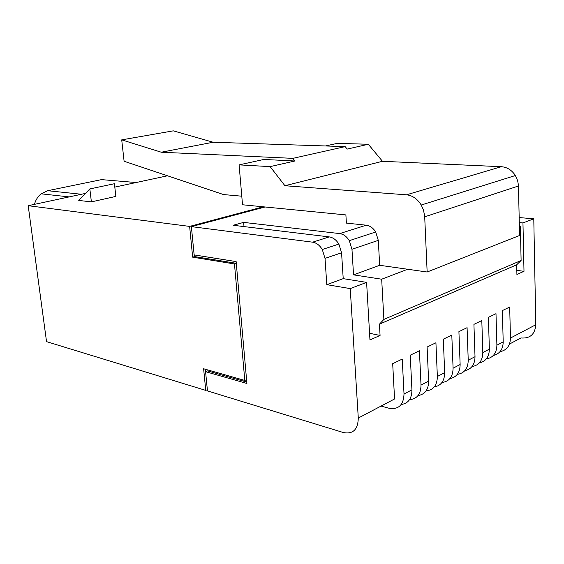 <?xml version="1.0" encoding="UTF-8"?>
<svg xmlns="http://www.w3.org/2000/svg" width="564" height="564" viewBox="0 0 564 564"><rect width="100%" height="100%" fill="white"/><g stroke="black" fill="none" stroke-linecap="round" stroke-linejoin="round"><path stroke-width="0.85" d="M381.038 406.087L389.012 408.251C398.558 409.781 403.556 405.03 404.021 394.01L402.238 359.078L392.692 363.702L394.567 398.974L358.288 418.044C357.978 429.556 353.015 434.393 343.406 432.553L207.46 390.915L205.578 371.669L207.46 370.901L246.785 382.082M358.288 418.044L350.237 288.599L326.796 284.672L325.019 258.382L341.565 252.792L343.215 278.651L326.796 284.672M205.578 371.669L246.905 383.478L236.14 261.59L194.143 254.9L191.379 226.629L312.611 242.175C316.439 242.795 319.661 245.241 322.284 249.514L325.019 258.382M284.919 185.732L382.477 161.297L501.347 166.711C507.135 167.148 511.802 170.088 515.369 175.524L517.618 180.558L518.443 185.211L519.578 235.484L427.152 272.01L424.664 215.934L423.423 209.871L421.223 205.028C417.388 198.866 412.474 195.461 406.475 194.813L284.919 185.732L270.142 166.62L294.923 160.987L263.853 159.457L239.101 164.878L242.52 204.767L345.887 214.919L346.395 223.104L366.205 225.205C370.005 225.727 373.171 227.99 375.716 232.001L378.303 240.37L379.671 265.284L407.666 269.254L381.68 279.208L383.88 319.421L521.108 260.49L516.687 264.791L379.438 324.173L383.88 319.421M191.379 226.629L265.059 206.981M379.671 265.284L353.536 274.865L351.964 249.274L349.306 240.659C346.726 236.52 343.525 234.166 339.711 233.595L243.641 222.385L233.179 225.276L329.249 236.908C333.07 237.493 336.278 239.883 338.872 244.071L341.565 252.792M509.475 344.061L520.939 337.956C530.054 338.71 535.01 334.304 535.8 324.737L533.784 218.818L519.183 217.556M353.536 274.865L381.68 279.208M519.296 222.604L522.955 222.935L533.784 218.818M85.538 193.389L28.2 205.705L189.631 226.404L192.655 257.17L234.469 263.952L244.804 380.425L203.625 368.764L205.747 390.394L207.348 389.717M205.747 390.394L46.53 341.629L28.2 205.705M205.634 369.335L205.853 371.556M194.446 254.949L194.608 256.592L236.295 263.31M244.804 380.425L246.567 379.664M234.469 263.952L236.302 263.374M192.655 257.17L194.608 256.592M189.631 226.404L263.296 206.805M167.494 175.792L114.802 187.107M91.396 201.87L115.867 196.413L114.414 183.723L89.838 188.933L78.748 200.439L91.396 201.87L89.838 188.933M34.432 204.365C35.652 199.973 37.887 196.462 41.137 193.819L47.665 190.71L101.52 179.62L108.38 180.198M457.305 374.362C464.376 373.29 468.021 368.588 468.226 360.255L467.084 327.677L458.913 331.632L460.132 364.513L453.089 368.214L451.799 335.072L443.311 339.183L444.679 372.635L437.361 376.484L435.923 342.764L427.103 347.036L428.626 381.074L421.019 385.071L419.412 350.759L410.239 355.2L411.931 389.844L404.021 394.01M464.884 370.633C471.476 369.216 474.853 364.563 475.015 356.688L468.226 360.255M441.986 382.491C449.198 381.532 452.899 376.773 453.089 368.214M449.868 378.634C456.572 377.295 459.991 372.592 460.132 364.513M500.021 351.668C506.726 350.314 510.209 345.774 510.462 338.055L509.687 307.042L502.362 310.588L503.201 341.876L496.891 345.189L495.996 313.676L488.41 317.349L489.362 349.144L482.819 352.585L481.804 320.542L473.929 324.356L475.015 356.688M493.331 355.475C499.711 353.91 503.003 349.377 503.201 341.876M486.288 358.972C493.112 357.696 496.644 353.106 496.891 345.189M418.072 395.54C425.016 394.419 428.534 389.59 428.626 381.074M409.549 399.657C417.05 398.995 420.871 394.13 421.019 385.071M426.081 390.915C433.434 390.091 437.192 385.282 437.361 376.484M434.273 386.932C441.09 385.691 444.559 380.926 444.679 372.635M472.061 366.529C479.005 365.352 482.594 360.699 482.819 352.585M479.365 362.92C485.851 361.425 489.185 356.836 489.362 349.144M401.223 404.487C408.301 403.493 411.868 398.607 411.931 389.844M521.108 260.49L520.346 226.093L519.366 226.002M520.346 226.093L519.381 226.46M350.237 288.599L366.6 282.381L343.215 278.651M244.008 226.587L243.641 222.385M369.568 333.275L380.065 335.446L379.438 324.173M516.814 270.375L523.998 271.305L522.955 222.935M516.687 264.791L516.913 274.464L523.998 271.305M366.6 282.381L369.956 339.944L380.065 335.446M427.152 272.01L407.666 269.254M325.442 145.963L337.413 143.341L368.327 144.271L347.184 149.086L345.161 146.619L292.85 158.357L294.923 160.987M270.142 166.62L239.101 164.878M292.85 158.357L161.269 152.217L121.711 139.865L124.101 161.255L223.541 194.566L241.787 196.194M382.477 161.297L368.327 144.271M161.269 152.217L213.157 142.241L173.289 130.848L121.711 139.865M213.157 142.241L345.161 146.619M339.711 233.595L366.205 225.205M312.611 242.175L329.249 236.908M47.665 190.71L81.484 194.263M136.093 182.532L101.52 179.62M351.964 249.274L378.303 240.37M535.8 324.737L510.462 338.055M501.347 166.711L406.475 194.813M518.471 185.993L424.72 216.809M41.137 193.819L69.175 196.906M349.306 240.659L375.716 232.001M322.284 249.514L338.872 244.071M515.369 175.524L421.223 205.028"/></g></svg>

